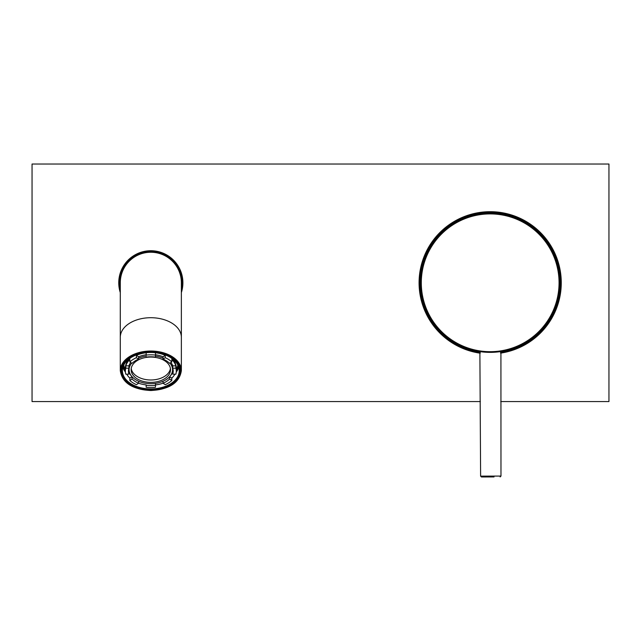 <?xml version="1.0" encoding="UTF-8"?>
<svg xmlns="http://www.w3.org/2000/svg" width="641" height="641" viewBox="0 0 641 641"><rect width="100%" height="100%" fill="white"/><g stroke="black" fill="none" stroke-linecap="round" stroke-linejoin="round"><path stroke-width="0.96" d="M481.231 351.789L479.877 351.597L480.614 476.135L500.974 476.071L500.917 351.532M559.745 282.577A69.565 69.565 0 0 1 490.397 352.366A69.565 69.565 0 0 1 420.608 283.018A69.565 69.565 0 0 1 489.956 213.229A69.565 69.565 0 0 1 559.745 282.577A69.565 69.565 0 0 0 489.956 213.229A69.565 69.565 0 0 0 420.608 283.018M492.08 352.334L481.583 351.829M181.363 337.342L181.363 370.658A30.544 19.631 0 0 0 150.827 351.028A30.544 19.631 0 0 0 120.284 370.658L120.284 337.342A30.544 19.631 180 0 1 150.827 317.712A30.544 19.631 180 0 1 181.363 337.342L181.363 282.793A30.544 30.544 0 0 0 150.827 252.25A30.544 30.544 0 0 0 120.284 282.793A30.544 30.544 0 0 1 150.827 252.25M150.827 352.478A29.101 18.701 0 0 1 166.652 355.483A29.101 18.701 0 0 1 178.727 376.483A29.101 18.701 0 0 1 150.827 389.888A29.101 18.701 0 0 1 122.92 376.483A29.101 18.701 0 0 1 134.995 355.483A29.101 18.701 0 0 1 150.827 352.478M135.179 355.41A28.42 18.268 180 0 0 122.399 370.658A28.42 18.268 180 0 0 150.827 388.927A28.42 18.268 180 0 0 179.248 370.658A28.42 18.268 180 0 0 166.468 355.41M178.751 367.285A28.42 18.268 0 0 1 176.235 372.084M176.275 370.474A27.739 17.836 180 0 0 178.278 365.939M177.853 365.017A27.146 17.451 0 0 1 176.275 369.456M125.372 369.456A27.146 17.451 0 0 1 123.793 365.017M123.368 365.939A27.739 17.836 180 0 0 125.372 370.474M125.412 372.084A28.42 18.268 0 0 1 122.896 367.285M175.089 362.862L175.089 362.606A24.262 15.6 180 0 0 174.961 361.019M170.418 368.527A19.679 12.652 0 0 1 150.827 379.985A19.679 12.652 0 0 1 131.229 368.527M150.827 357.077A19.679 12.652 180 0 0 131.141 369.729A19.679 12.652 180 0 0 150.827 382.381A19.679 12.652 180 0 0 170.506 369.729A19.679 12.652 180 0 0 150.827 357.077M131.693 363.11A21.722 13.958 180 0 0 129.105 369.729A21.722 13.958 180 0 0 150.827 383.687A21.722 13.958 180 0 0 172.541 369.729A21.722 13.958 180 0 0 169.953 363.11M163.03 358.175A21.722 13.958 180 0 0 155.475 356.092M172.541 369.729L172.541 367.333A21.722 13.958 180 0 0 171.908 363.984M146.172 385.265L146.172 387.268A25.448 16.362 180 0 0 150.827 387.541A25.448 16.362 180 0 0 155.475 387.268L155.475 385.265A22.395 14.398 0 0 1 150.827 385.578A22.395 14.398 0 0 1 146.172 385.265L146.172 384.929A25.448 16.362 0 0 1 138.616 383.198M138.616 383.254A22.395 14.398 0 0 1 132.046 379.023L129.843 380.442A25.448 16.362 180 0 0 136.413 384.664L138.616 383.254L138.616 381.275M132.046 379.023L132.046 376.74M128.913 374.168A22.395 14.398 0 0 1 128.424 371.179A22.395 14.398 0 0 1 128.913 368.19L125.804 368.19A25.448 16.362 180 0 0 125.372 371.179A25.448 16.362 180 0 0 125.796 374.168L128.913 374.168L128.913 371.828A22.395 14.398 180 0 0 131.645 376.283M128.913 368.19L128.913 365.851L125.804 365.851A25.448 16.362 0 0 1 129.843 359.577L129.843 361.917L132.046 363.335A22.395 14.398 0 0 1 138.616 359.112L138.616 356.773L136.421 355.354A25.448 16.362 0 0 1 146.172 352.758L146.172 354.761A22.395 14.398 180 0 0 138.616 356.773M130.724 362.486A22.395 14.398 180 0 0 128.913 365.851M146.172 357.101A22.395 14.398 0 0 1 150.827 356.781A22.395 14.398 0 0 1 155.475 357.101L155.475 355.098A25.448 16.362 180 0 0 150.827 354.818A25.448 16.362 180 0 0 146.172 355.098L146.172 354.761M128.625 369.256A22.395 14.398 180 0 0 129.21 371.115M170.81 357.678A25.448 16.362 0 0 1 176.275 367.798L176.275 371.179A25.448 16.362 180 0 0 175.85 368.19L175.85 365.851L172.733 365.851A22.395 14.398 180 0 0 170.923 362.486M155.475 355.098L155.475 352.758A25.448 16.362 0 0 1 165.234 355.354L163.03 356.773A22.395 14.398 180 0 0 155.475 354.761M165.234 357.694L163.03 359.112A22.395 14.398 0 0 1 169.601 363.335L171.804 361.925A25.448 16.362 180 0 0 165.234 357.694L165.234 355.354M171.804 361.925L171.804 359.585A25.448 16.362 0 0 1 175.85 365.851M175.85 368.19L172.733 368.19A22.395 14.398 0 0 1 173.222 371.179A22.395 14.398 0 0 1 172.733 374.168L175.85 374.168A25.448 16.362 180 0 0 176.275 371.179M174.889 374.168A25.448 16.362 0 0 1 171.804 378.102L169.633 376.708M171.804 380.442L169.601 379.023A22.395 14.398 0 0 1 163.03 383.254L165.234 384.664A25.448 16.362 180 0 0 171.804 380.442L171.804 378.102M163.03 383.198A25.448 16.362 0 0 1 155.475 384.929M170.001 376.283A22.395 14.398 180 0 0 172.733 371.828L172.733 374.168M132.014 376.708L129.843 378.102A25.448 16.362 0 0 1 126.758 374.168M146.172 387.268L146.172 384.929M129.843 380.442L129.843 378.102M125.804 368.19L125.804 365.851M138.616 359.112L136.421 357.694A25.448 16.362 180 0 0 129.843 361.917M136.421 357.694L136.421 355.354M146.172 355.098L146.172 352.758M125.372 371.179L125.372 367.798A25.448 16.362 0 0 1 130.836 357.678M172.437 371.115A22.395 14.398 180 0 0 173.022 369.256M163.03 359.112L163.03 356.773M172.733 368.19L172.733 365.851M169.601 379.023L169.601 376.74M163.03 383.254L163.03 381.275M155.475 385.265L155.475 383.366M129.738 363.984A21.722 13.958 180 0 0 129.105 367.333L129.105 369.729M146.172 356.092A21.722 13.958 180 0 0 138.616 358.175M126.686 361.019A24.262 15.6 180 0 0 126.557 362.606L126.557 362.862M494.027 476.936L481.463 476.976L494.027 476.936M120.284 292.576A32.066 32.066 0 0 1 150.827 250.727A32.066 32.066 0 0 1 181.363 292.576M181.363 290.044A31.393 31.393 0 0 0 150.827 251.408A31.393 31.393 0 0 0 120.284 290.044M480.221 353.191A71.095 71.095 0 0 1 419.254 277.801A71.095 71.095 0 0 1 490.173 211.698A71.095 71.095 0 0 1 561.075 277.577A71.095 71.095 0 0 1 500.581 353.127M500.581 352.438A70.414 70.414 0 0 0 560.402 277.577A70.414 70.414 0 0 0 490.173 212.379A70.414 70.414 0 0 0 419.935 277.801A70.414 70.414 0 0 0 480.221 352.502M480.373 401.57L32.05 401.57L32.05 164.024L608.95 164.024L608.95 401.57L500.733 401.57M421.289 283.018A68.891 68.891 0 0 0 490.397 351.685A68.891 68.891 0 0 0 559.064 282.577A68.891 68.891 0 0 0 489.956 213.91A68.891 68.891 0 0 0 421.289 283.018M150.827 351.989A29.863 19.198 180 0 0 120.957 371.179A29.863 19.198 180 0 0 150.827 390.377A29.863 19.198 180 0 0 180.69 371.179A29.863 19.198 180 0 0 150.827 351.989M120.284 370.658C122.127 382.781 132.31 389.408 150.827 390.537C169.336 389.408 179.52 382.781 181.363 370.658M120.284 337.342L120.284 282.793M480.614 476.135L481.463 476.976M500.974 476.071L500.124 476.92"/></g></svg>
